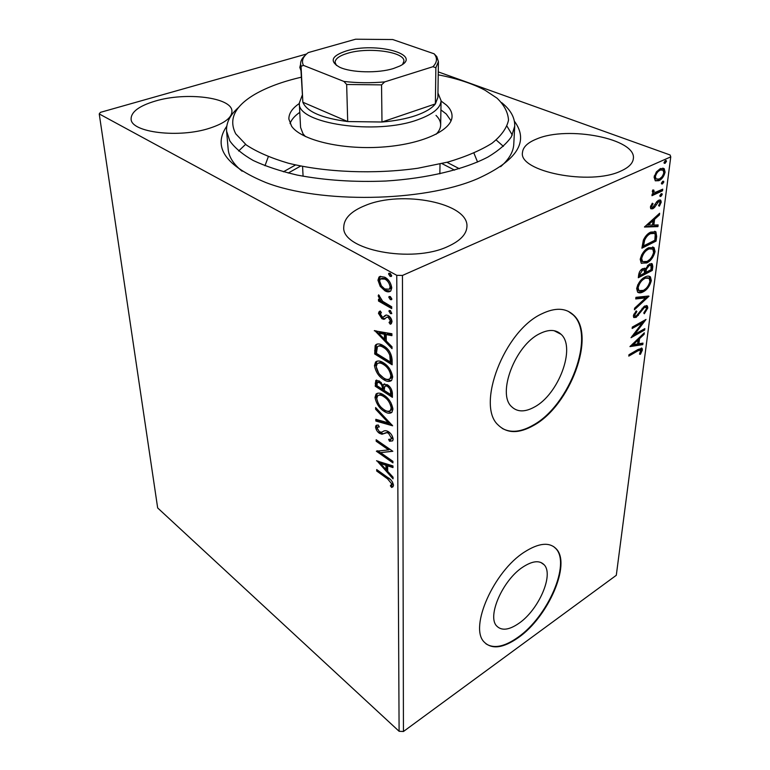 <?xml version="1.0" encoding="UTF-8"?>
<svg xmlns="http://www.w3.org/2000/svg" width="770" height="770" viewBox="0 0 770 770"><rect width="100%" height="100%" fill="white"/><g stroke="black" fill="none" stroke-linecap="round" stroke-linejoin="round"><path stroke-width="1.16" d="M514.389 121.208C529.452 141.574 517.065 160.795 477.227 178.881L476.495 179.169C422.682 202 320.06 203.646 265.91 182.567C225.466 165.887 212.405 147.109 226.755 126.232M501.694 102.651L502.444 103.276C510.885 110.312 514.976 117.935 514.726 126.136L511.396 136.771C506.468 143.865 498.623 150.631 487.872 157.07C464.127 169.477 426.984 178.438 385.886 181.027C354.277 182.317 324.728 180.334 297.23 175.088C280.213 171.113 265.554 166.253 253.253 160.506C242.55 154.395 234.744 147.869 229.835 140.929L226.592 131.169L228.17 149.226C228.815 156.83 233.464 164.154 242.098 171.2M539.78 333.651C515.207 345.191 496.814 393.768 511.588 406.666C517.315 412.162 524.957 412.268 534.505 406.993C558.577 394.317 576.095 347.597 561.128 334.353C555.882 329.416 548.76 329.185 539.78 333.651M523.003 566.98C502.906 579.772 486.794 616.346 496.708 626.02C501.655 631.005 509.076 630.101 518.951 623.296C538.74 609.821 554.073 574.574 544.111 564.747C539.529 560.108 532.494 560.858 523.003 566.98M524.553 551.984C493.897 571.148 469.026 627.309 484.099 641.968C491.77 649.688 503.195 648.234 518.364 637.618C548.317 616.876 571.359 563.804 556.181 548.789C549.356 541.868 538.817 542.937 524.553 551.984M485.88 643.749C493.82 648.946 504.514 646.79 517.95 637.291C547.903 616.568 570.926 563.505 555.747 548.49L553.572 546.546M541.734 313.852C504.215 330.908 475.812 405.54 498.209 425.059C507.132 433.635 518.951 433.76 533.687 425.406C570.069 405.713 596.432 335.373 573.573 315.065C565.777 307.779 555.17 307.374 541.734 313.852M502.223 428.409C510.847 433.135 521.175 432.037 533.206 425.117C569.588 405.444 595.922 335.114 573.053 314.805L568.26 311.321M300.608 64.285L299.809 67.414L300.926 70.484M365.384 205.446C351.236 211.105 344.026 218.314 343.757 227.083C341.293 249.759 411.777 263.773 447.967 246.458C460.181 240.885 466.505 234.301 466.928 226.707C468.988 203.001 401.969 189.978 365.384 205.446M536.854 138.908C527.825 142.479 523.042 146.974 522.503 152.383C518.066 171.431 590.128 185.955 620.899 171.036C628.58 167.591 632.719 163.51 633.325 158.803C636.954 138.802 567.875 125.491 536.854 138.908M155.242 101.082C139.091 105.923 131.044 111.929 131.102 119.081C130.977 132.498 179.141 138.369 209.787 128.167C224.667 123.258 232.049 117.56 231.943 111.082C231.828 97.376 186.003 91.745 155.242 101.082M300.666 166.05L288.221 173.038M268.297 156.743L264.976 165.762L268.297 156.743M295.565 164.953L283.408 171.787L295.565 164.953M245.563 144.394L238.623 151.007L245.563 144.394M380.216 286.382L377.964 280.193L379.013 277.046L380.072 276.411L384.788 277.21C388.59 279.269 390.919 282.821 391.776 287.864L390.765 290.983C389.168 292.186 387.223 292.128 384.942 290.81L380.216 286.382L381.4 285.863L379.148 279.674L377.964 280.193M391.699 308.597L378.503 301.031L378.474 299.222L380.399 300.329L378.195 295.94L378.628 294.814L382.68 301.349L391.689 306.778L391.699 308.597M378.465 313.342L379.129 311.638L380.255 310.974L381.391 312.668L380.053 314.16L381.824 316.913L383.008 317.173L386.145 314.978L388.176 315.565C390.303 316.788 391.593 318.799 392.036 321.581L391.285 323.718L390.275 324.218L389.043 322.486L390.409 320.84L388.263 317.404L387.012 317.096L383.922 319.338L381.92 318.732L378.465 313.342L379.629 312.803L380.332 311.07M392.103 359.619L392.151 364.807L374.682 353.979L375.154 345.72L375.827 344.739C377.868 343.41 380.39 343.747 383.402 345.74C388.484 348.598 391.391 353.228 392.103 359.619M392.402 397.339L375.24 386.222L375.789 380.505L379.331 380.977L383.008 385.337L383.633 384.355L387.387 384.759C390.255 386.627 391.911 389.379 392.373 393.027L392.402 397.339M392.633 425.791L375.847 421.036L375.818 419.313L388.503 422.884L375.644 409.274L375.616 407.532L392.633 425.791M392.912 461.326L392.921 462.866L376.376 451.23L388.571 449.873L376.203 441.277L376.174 439.737L392.835 451.287L380.544 452.654L392.912 461.326M387.551 478.844L376.722 471.048L376.694 469.556L387.705 477.467C390.688 479.017 392.633 481.597 393.528 485.187L392.989 486.775L391.641 487.468L390.371 485.793L391.824 483.983L387.551 478.844L388.619 478.237L377.781 470.451L376.722 471.048M399.101 731.279L157.667 507.95L99.234 113.931L396.762 275.314L402.45 275.448L403.442 731.5L399.101 731.279L396.762 275.314M376.54 460.816L392.95 465.927L392.96 467.583L387.647 465.84L387.705 471.365L393.037 477.179L393.047 478.815L376.828 460.662M393.172 439.179L392.633 440.873L389.505 441.239L388.638 439.381L391.093 439.092L391.43 438.111L388.532 433.289L386.877 432.673L381.978 434.251L379.456 433.317C377.319 431.864 376.01 429.775 375.539 427.042L376.02 425.531L378.272 425.011L379.321 426.936L377.55 427.273L377.233 428.216L379.369 431.7L381.506 432.23L383.142 431.431C384.567 430.382 386.357 430.478 388.532 431.72C391.073 433.481 392.623 435.974 393.172 439.179M384.086 411.315C379.273 408.225 376.251 403.596 375.009 397.436L376.058 394.038C378.08 392.565 380.659 392.883 383.797 395.02C388.706 398.119 391.747 402.806 392.941 409.091L391.92 412.316C389.851 413.817 387.243 413.49 384.086 411.315L385.192 410.737L381.631 407.753M383.681 379.639C378.792 376.626 375.712 371.949 374.451 365.615L375.587 361.977C377.647 360.447 380.245 360.707 383.383 362.747C388.378 365.769 391.478 370.514 392.69 376.982L391.583 380.428C389.476 381.997 386.838 381.728 383.681 379.639L384.808 379.071L379.514 374.23M374.278 330.763L391.901 333.737L391.92 335.662L386.203 334.594L386.271 340.994L392.007 346.779L392.017 348.675L374.721 330.561M390.467 313.602L388.937 311.224L389.168 310.541L390.438 310.589L391.747 313.64L390.467 313.602L391.641 313.063L390.111 310.685L388.937 311.224M390.342 299.636L388.811 297.249L389.043 296.537L390.323 296.575L391.863 298.972L391.632 299.665L390.342 299.636L391.526 299.097L389.995 296.71L388.811 297.249M390.149 276.42L388.59 274.005L388.84 273.263L390.12 273.283L391.68 275.699L391.43 276.42L390.149 276.42L391.343 275.891L389.784 273.485L388.59 274.005M438.265 71.899L670.093 154.982L670.766 156.868L402.45 275.448M655.299 180.815L654.086 177.148L656.406 171.874L660.4 168.553L664.221 168.707L665.087 172.172C663.933 176.523 661.863 179.362 658.879 180.69L655.299 180.815M662.518 190.806L651.978 195.705L652.171 194.078L653.74 193.357L652.835 192.923L652.334 191.326L652.854 189.911L653.894 190.161L653.951 192.019L655.607 192.24L662.729 189.179L662.518 190.806L661.449 190.392L652.094 194.733M650.4 207.024L652.296 203.203L653.085 203.723L651.718 206.312L651.93 207.149L652.941 207.197L656.964 201.499L658.648 200.21L660.756 200.238L661.238 202.173L659.399 206.139L658.552 205.677L659.928 202.962L659.649 201.846L658.504 201.798L654.481 207.496L652.796 208.776L650.833 208.776L650.4 207.024M656.666 236.438L656.069 241.097L641.891 248.2L643.374 240.067C645.395 235.966 647.859 233.31 650.756 232.097L655.925 231.837L656.666 236.438L655.626 235.995L655.029 240.663L656.069 241.097M652.306 270.424L638.311 277.739L638.648 274.967C639.119 271.925 640.476 269.808 642.7 268.624L645.472 268.913L649.437 263.966L652.267 263.908L652.806 266.536L652.306 270.424L651.285 269.972L638.436 276.671M649.004 296.219L634.413 309.781L634.605 308.192L645.703 297.894L635.731 298.943L635.924 297.336L648.581 296.026M644.846 328.617L644.663 330.012L631.025 337.712L642.382 322.784L632.141 328.492L632.314 327.067L646.02 319.435L634.721 334.315L644.846 328.617M637.82 350.899L628.792 356.106L628.965 354.72L638.128 349.436L642.084 348.338L642.421 349.994L640.447 354.258L639.504 354.161L640.832 349.946L637.82 350.899L636.848 350.408L628.926 354.96M670.766 156.868L616.298 575.296L403.442 731.5M629.947 346.606L644.307 332.813L644.115 334.334L639.543 338.665L638.898 343.747L642.988 343.122L642.786 344.623L629.947 346.606M647.82 307.942L644.307 313.765L643.759 312.986L646.405 308.808L646.078 307.403L644.423 307.471L636.184 317.356L633.787 317.519L633.354 315.787L636.155 310.868L636.867 311.532L634.778 315.026L635 316.018L636.299 315.95L644.625 306.017L647.358 305.95L647.82 307.942L646.819 307.471L646.348 309.155M643.181 291.849C640.929 293.101 639.071 293.187 637.599 292.119L636.665 288.49C638.166 282.908 640.938 279.096 644.962 277.056C647.195 275.833 649.014 275.775 650.419 276.882L651.333 280.617C649.822 286.065 647.108 289.809 643.181 291.849L642.17 291.387L637.81 292.302M646.79 262.974L641.218 263.138L640.207 259.288C641.737 253.551 644.548 249.692 648.629 247.719L654.067 247.642L655.058 251.617C653.518 257.199 650.765 260.982 646.79 262.974L645.76 262.522L641.487 263.359M644.461 227.035L659.64 213.242L659.418 214.965L654.596 219.277L653.865 225.042L658.148 224.917L657.926 226.621L644.461 227.035M660.853 196.398L660.034 196.379L659.832 195.609L661.199 193.703L662.017 193.732L662.219 194.492L660.853 196.398L659.832 195.994M662.45 183.953L661.622 183.924L661.42 183.135L662.797 181.22L663.615 181.258L663.817 182.038L662.45 183.953L661.43 183.558M665.078 163.317L664.269 163.288L664.048 162.47L665.434 160.535L666.252 160.574L666.464 161.392L665.078 163.317L664.067 162.951M99.234 113.931L100.398 112.362L306.547 54.006M500.615 166.686C509.009 159.342 513.398 151.863 513.773 144.24L514.726 126.136M512.31 135.068L507.035 126.242M503.387 146.377L496.226 140.015L503.387 146.377M477.573 162.047L473.935 153.153L477.573 162.047M459.363 168.717L446.975 162.316L459.363 168.717M454.598 170.131L441.913 163.587M641.275 348.059L641.449 349.503L642.421 349.994M641.449 349.503L640.987 351.12M639.668 353.863L640.447 354.258M640.505 349.782L636.848 350.408M643.181 333.882L644.115 334.334M638.609 338.203L639.543 338.665M638.551 338.261L637.926 343.256L638.898 343.747M641.92 343.285L641.814 344.142L642.786 344.623M641.814 344.142L630.495 345.874M638.08 340.051L633.258 344.614L637.589 343.949L638.08 340.051L637.146 339.589M632.334 344.142L633.258 344.614M643.71 329.252L644.663 330.012M643.682 329.541L632.122 336.047M632.276 327.375L641.391 322.303L642.382 322.784M643.99 320.57L642.305 322.745M633.806 333.862L634.721 334.315M645.597 307.172L643.422 306.999L644.423 307.471M642.093 308.241L643.017 308.674M637.454 315.017L638.378 315.459M636.8 315.613L635.183 316.874L636.184 317.356M635.183 316.874L633.633 317.346M635.953 311.099L636.867 311.532M633.864 314.112L634.778 315.026M633.777 314.545L634.355 315.71M646.405 305.536L646.819 307.471M647.589 296.123L645.693 297.884L644.692 297.422L635.808 298.356M649.091 276.18L650.313 280.155L651.333 280.617M650.313 280.155L649.524 283.062M645.578 288.827L642.17 291.387M648.032 277.797L643.759 278.095L640.958 280.155M637.858 284.592L637.098 287.191L637.878 290.126L639.004 290.694M644.779 278.547C641.583 280.174 639.37 283.206 638.118 287.662L638.898 290.598L643.364 290.377C646.502 288.76 648.687 285.776 649.909 281.416L649.139 278.336L643.759 278.095M637.098 287.191L638.118 287.662M644.249 268.191L645.472 268.913M651.276 263.484L651.776 266.083L652.806 266.536M651.776 266.083L651.285 269.972M645.366 268.865L644.865 271.916L645.895 272.378L651.074 269.673L651.016 265.448L649.254 265.477L646.453 269.134L645.895 272.378M650.457 265.198L647.454 265.534M643.778 269.827L640.63 270.27M639.456 271.983L638.917 275.015L639.937 275.477L644.452 273.119L644.288 270.058L642.546 270.126L640.13 273.908L639.937 275.477M639.11 273.456L640.13 273.908M641.516 269.664L642.546 270.126M645.539 268.73L646.453 269.134M648.225 265.024L649.254 265.477M652.652 246.91L654.019 251.174L655.058 251.617M654.019 251.174L653.133 254.35M649.745 259.442L645.76 262.522M651.613 248.566L647.397 248.816L643.932 251.511M641.747 254.678L640.64 258.017L641.506 261.155L642.671 261.723M648.436 249.259C645.202 250.837 642.95 253.908 641.679 258.47L642.536 261.608L646.973 261.454C650.149 259.885 652.363 256.862 653.615 252.396L652.796 249.133L647.397 248.816M640.64 258.017L641.679 258.47M655.029 240.663L642.016 247.17M654.702 231.26L655.626 235.995M653.47 232.954L649.505 233.223C647.127 234.215 645.154 236.39 643.576 239.768L642.507 245.466L643.547 245.919L654.827 240.278L655.212 234.648L654.577 233.435L650.554 233.666C648.186 234.648 646.203 236.833 644.625 240.221L643.547 245.919M643.576 239.768L644.625 240.221M649.505 233.223L650.554 233.666M658.389 214.368L659.418 214.965M658.36 214.541L653.538 218.853L654.596 219.277M653.538 218.853L652.816 224.609L653.865 225.042M657.031 224.946L656.877 226.188L657.926 226.621M656.877 226.188L644.74 226.553M653.047 220.663L651.988 220.23L646.896 224.782L652.488 225.081L653.047 220.663L647.955 225.215M652.18 203.367L653.085 203.723M650.698 205.908L651.718 206.312M650.631 206.091L651.324 206.909M659.774 199.902L660.169 201.759L661.238 202.173M660.169 201.759L659.948 202.76M659.12 201.634L657.436 201.374L658.504 201.798M657.436 201.374L656.454 202.144M656.396 202.231L657.455 202.645M655.116 204.454L656.156 204.868M654.144 206.1L653.412 207.072L654.481 207.496M653.412 207.072L651.728 208.352L652.796 208.776M651.728 208.352L650.708 208.651M661.151 193.732L662.219 194.492M661.151 194.078L659.832 195.955M653.066 193.097L653.74 193.357M652.546 190.575L653.615 190.989M652.537 190.604L653.605 191.884M661.526 189.738L661.449 190.392M662.739 181.248L663.817 182.038M662.739 181.633L661.42 183.51M662.845 168.091L664 171.777L665.087 172.172M664 171.777L663.74 173.077M661.507 177.254L657.792 180.286L658.879 180.69M657.792 180.286L655.251 180.777M662.017 169.833L659.11 169.804L656.242 172.085M654.385 175.695L654.972 178.544L656.165 179.044M660.198 170.209C657.946 171.161 656.348 173.279 655.395 176.551L656.059 178.958L659.091 179.044C661.324 178.101 662.883 176.003 663.788 172.769L663.114 170.247L659.11 169.804M654.308 176.147L655.395 176.551M665.367 160.574L666.464 161.392M665.376 160.997L664.058 162.884M392.989 486.775L391.641 487.468M392.71 486.861L391.439 485.187L390.371 485.793M391.439 485.187L392.661 484.176L391.593 484.782M392.661 484.176L392.892 483.368L391.824 483.983M392.892 483.368L392.479 481.962M390.727 479.845L388.619 478.237M392.95 466.63L388.715 465.244L387.647 465.84M387.705 471.221L386.097 469.469M380.563 463.444L378.522 461.211M386.001 469.517L387.079 468.92L387.031 464.685L381.535 462.895L380.467 463.492L386.001 469.517L385.953 465.292L380.467 463.492M387.031 464.685L385.953 465.292M392.912 461.49L377.675 450.797M377.079 450.854L376.376 451.23M376.203 441.277L377.281 440.7L389.659 449.276L388.571 449.873M392.633 451.143L380.544 452.654M392.719 440.777L389.505 441.239M390.602 440.642L390.063 439.497M391.583 438.833L392.527 437.514L391.43 438.111M392.527 437.514L392.065 435.666M390.207 433.144L389.63 432.692L388.532 433.289M389.63 432.692L387.974 432.086L386.877 432.673M387.974 432.086L381.978 434.251M383.075 433.664L380.553 432.73L379.456 433.317M380.553 432.73L379.129 431.527M377.396 429.14L376.626 426.464L375.539 427.042M376.626 426.464L377.002 425.079M379.061 426.464L377.983 427.042M391.805 424.655L376.944 420.458L375.847 421.036M376.944 420.458L376.934 419.631M389.591 422.316L388.503 422.884M376.732 408.716L375.644 409.274M378.166 403.191L376.126 396.868L375.009 397.436M376.126 396.868L377.406 393.268M391.718 412.499L385.192 410.737M390.275 410.583L391.478 409.919L392.286 407.397L390.881 402.614M388.09 398.735L384.933 396.078C382.498 394.423 380.476 394.125 378.859 395.193M383.816 396.656C381.304 394.943 379.235 394.673 377.637 395.867L376.732 398.494C377.743 403.49 380.178 407.224 384.057 409.698C386.607 411.459 388.706 411.729 390.371 410.497L391.17 407.985C390.217 402.912 387.772 399.139 383.816 396.656L384.933 396.078M392.286 407.397L391.17 407.985M392.392 396.021L376.357 385.655L375.24 386.222M376.357 385.655L376.771 380.101M384.673 383.883L383.008 385.337M388.523 385.847L384.798 386.213L384.182 390.371L390.611 394.529L391.728 393.951L391.718 392.055C391.718 389.437 390.659 387.368 388.523 385.847L385.491 385.857M381.352 382.738L380.505 382.084L377.714 382.122M380.505 382.084L379.389 382.651L377.348 382.305L376.954 385.703L382.421 389.235L383.547 388.667L383.142 385.269M383.527 387.83L382.411 388.398C382.382 385.934 381.381 384.018 379.389 382.651M382.421 389.235L382.411 388.398M391.718 392.055L390.592 392.633C390.592 390.015 389.533 387.945 387.397 386.425M390.611 394.529L390.592 392.633M378.657 373.084L375.587 365.057L374.451 365.615M375.587 365.057L377.05 361.14M391.295 380.688L384.808 379.071M389.851 378.744L391.141 378.031L392.026 375.327L389.861 369.157M389.399 368.483L384.538 363.883C382.151 362.324 380.13 362.064 378.494 363.094M383.402 364.451C380.9 362.814 378.84 362.593 377.194 363.796L376.203 366.645C377.233 371.775 379.716 375.548 383.653 377.964C386.203 379.658 388.321 379.87 390.015 378.609L390.891 375.895C389.928 370.678 387.425 366.867 383.402 364.451L384.538 363.883M392.026 375.327L390.891 375.895M392.142 363.527L375.818 353.42L374.682 353.979M375.818 353.42L376.299 345.172L375.154 345.72M376.299 345.172L377.194 343.998M384.567 346.914L383.412 347.472C381.044 345.894 379.052 345.615 377.435 346.644L376.424 353.372L390.313 361.967L391.458 361.409L390.958 354.681C389.447 350.966 387.32 348.377 384.567 346.914C382.228 345.364 380.255 345.075 378.638 346.048M390.958 354.681L389.812 355.24C388.301 351.524 386.165 348.935 383.412 347.472M390.313 361.967L389.812 355.24M391.911 334.892L387.358 334.045L386.203 334.594M392.007 346.943L376.001 330.792M384.442 339.156L385.597 338.608L385.539 333.708L379.649 332.611L378.494 333.16L384.442 339.156L384.384 334.257L378.494 333.16M385.539 333.708L384.384 334.257M384.172 316.634L386.155 314.978M391.208 323.785L390.275 324.218M391.391 323.602L390.217 321.937L391.583 320.291L390.409 320.84M391.583 320.291L389.437 316.865L388.263 317.404M389.437 316.865L387.012 317.096M381.92 318.732L383.085 318.183L385.087 318.79L383.922 319.338M383.085 318.183L379.629 312.803M391.689 307.374L379.677 300.502L378.503 301.031M379.677 300.502L379.668 299.905M381.227 299.954L380.399 300.329M379.812 297.143L379.398 295.719M379.206 295.488L378.195 295.94M379.148 279.674L380.486 276.295M390.506 291.204L386.126 290.28L384.942 290.81M386.126 290.28L381.4 285.863M389.302 289.222L390.534 288.654L391.314 286.421C390.611 282.657 388.85 280.039 386.011 278.557L381.641 278.317M384.817 279.077L380.313 278.961L379.581 281.098C380.332 284.842 382.113 287.47 384.933 288.971L389.351 289.183L390.12 286.95C389.418 283.187 387.656 280.569 384.817 279.077L386.011 278.557M391.314 286.421L390.12 286.95M301.253 77.221C282.706 81.505 267.286 87.183 254.995 94.238C234.686 106.173 228.276 119.379 235.774 133.865L246.342 144.991C256.939 151.988 270.886 158.042 288.192 163.163C325.132 172.384 374.336 174.405 417.831 168.245L447.967 162.047C465.946 156.666 480.653 150.381 492.088 143.191C501.357 135.693 506.833 128.013 508.508 120.149C508.046 112.391 504.215 105.057 497.016 98.156L485.042 90.225C472.52 83.593 456.918 78.463 438.217 74.825M226.592 131.169C226.053 122.728 230.115 114.759 238.796 107.242M437.947 93.035L441.066 100.62C440.719 107.858 433.077 114.181 418.149 119.6C376.116 135.501 296.671 123.575 299.309 103.093L300.57 127.416L303.053 133.874L305.459 136.559M436.089 134.278C439.083 131.237 440.604 128.128 440.661 124.971C440.681 121.621 439.141 118.436 436.022 115.413M451.047 120.803L446.253 113.989L440.912 109.889M441.056 101.024L446.417 105.067C450.209 108.609 452.086 112.353 452.057 116.289C452.192 130.419 421.527 144.596 381.189 147.137C340.898 149.803 301.089 140.015 291.599 126.232L288.885 119.138C288.712 113.556 292.196 108.339 299.338 103.498M299.79 112.353C294.698 115.856 291.445 119.61 290.04 123.614M393.634 68.453C378.282 73.439 350.995 72.765 339.551 67.173C329.262 61.292 331.495 55.892 346.24 50.964C375.471 41.628 423.914 54.593 399.601 66.124L393.634 68.453M402.643 64.285L403.913 61.196C404.856 51.763 368.099 46.835 347.52 53.303C339.387 55.748 335.239 58.78 335.065 62.389L336.452 65.44M303.438 65.383L301.06 66.326L300.598 64.045L302.851 102.237L347.703 121.554L381.987 122.016C394.933 120.957 406.242 118.792 415.896 115.519C425.396 112.199 431.883 108.329 435.368 103.902L437.88 97.453L438.419 61.639L435.868 67.722L432.933 66.711C437.206 62.322 437.591 58.02 434.107 53.794L392.748 39.539L355.625 39.212L308.231 52.601C302.88 56.701 301.272 60.965 303.438 65.383L343.93 81.437C357.145 82.987 370.736 83.141 384.682 81.899L432.933 66.711M384.682 81.899L381.545 84.883L381.987 122.016L435.368 103.902L435.868 67.722M301.06 66.326L302.851 102.237C306.903 111.737 321.86 118.166 347.703 121.554L346.654 84.488L343.93 81.437M299.309 103.093L302.167 95.403M434.107 53.794L436.802 56.634L438.419 61.639M381.545 84.883L346.654 84.488M300.598 64.045C300.493 61.08 302.004 58.212 305.141 55.45M639.62 311.84L640.524 312.264M644.962 271.156L645.982 271.618M642.632 244.456L643.672 244.899M385.318 432.865L384.23 433.452M376.309 382.642L375.192 383.2M375.76 350.081L374.624 350.629M391.449 359.561L390.303 360.119M385.5 315.633L384.336 316.172M573.053 314.805L573.573 315.065M540.781 562.427L544.111 564.747M554.092 330.696L561.128 334.353M642.084 348.338L641.574 348.079M635 316.018L633.999 315.536M647.358 305.95L646.492 305.546M650.419 276.882L649.399 276.42M638.898 290.598L637.878 290.126M645.173 268.538L644.423 268.201M652.267 263.908L651.324 263.494M654.067 247.642L653.027 247.199M642.536 261.608L641.506 261.155M655.925 231.837L654.875 231.395M651.93 207.149L650.871 206.726M660.756 200.238L659.9 199.902M653.951 192.019L652.873 191.605M664.221 168.707L663.134 168.303M656.059 178.958L654.972 178.544M391.353 485.071L392.421 484.465M391.093 439.092L392.18 438.505M376.02 425.531L376.79 425.127M376.058 394.038L377.175 393.47M390.371 410.497L391.478 409.919M375.789 380.505L376.549 380.12M383.633 384.355L384.538 383.903M375.587 361.977L376.722 361.419M390.015 378.609L391.141 378.031M375.827 344.739L376.973 344.19M379.129 311.638L380.303 311.099M383.922 316.614L385.096 316.075M384.74 315.729L385.914 315.18M389.967 322.014L391.131 321.475M379.013 277.046L380.207 276.526M389.351 289.183L390.534 288.654M439.853 173.847L440.017 164.029L439.853 173.847M303.082 176.234L302.572 166.435L303.082 176.234M441.066 100.62L440.661 124.971"/></g></svg>
